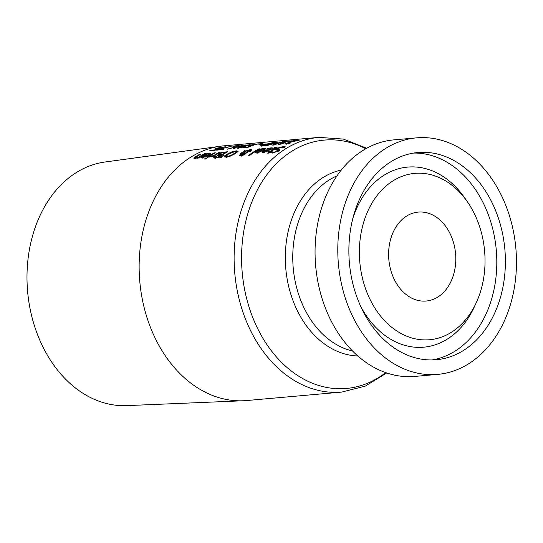 <?xml version="1.0" encoding="UTF-8"?>
<svg xmlns="http://www.w3.org/2000/svg" width="543" height="543" viewBox="0 0 543 543"><rect width="100%" height="100%" fill="white"/><g stroke="black" fill="none" stroke-linecap="round" stroke-linejoin="round"><path stroke-width="0.81" d="M210.888 150.235L214.892 149.882A127.856 95.914 -95.1 0 1 217.648 148.83L215.157 148.891L216.711 148.137L225.386 146.766A127.856 95.914 84.9 0 0 223.872 147.187L218.001 148.029L217.024 148.47L217.152 148.884L217.03 148.477L220.241 148.239A127.856 95.914 84.9 0 0 214.913 150.275L209.679 150.737A127.856 95.914 -95.1 0 1 210.888 150.235L211.003 150.621M214.892 149.882L215.001 150.235M270.964 148.931L271.805 148.87M262.215 152.183L263.891 150.54A127.856 95.914 -95.1 0 1 264.563 150.133L269.518 149.692L270.692 148.402L266.437 149.087A127.856 95.914 -95.1 0 1 267.794 148.327L272.186 147.784L272.525 148.083L271.575 149.04L263.484 152.42L262.276 152.278M263.151 152.44L263.844 151.938M264.563 150.133L264.719 150.655M269.518 149.692L269.674 150.201M267.794 148.327L267.909 148.701M263.755 151.497L266.545 151.246L268.581 150.268L264.801 150.601L263.755 151.497L264.088 152.739M266.545 151.246L266.654 151.606M268.581 150.268L268.71 150.703M276.516 150.078L277.554 149.474M272.172 153.085A126.655 95.005 -95.1 0 1 272.389 152.936L272.538 153.065M278.138 150.37L277.792 149.237L279.794 149.753L278.681 150.845L272.756 153.051L270.529 152.854A127.856 95.914 -95.1 0 1 272.043 151.789L273.76 152.271L277.229 151.056L277.473 150.173L276.027 150.017L276.584 148.68L279.53 147.404L282.917 146.698L285.279 146.834A127.856 95.914 84.9 0 0 283.636 147.764L281.871 147.309L278.111 148.436L277.792 149.237L277.432 149.074L277.799 150.235L279.421 150.492M272.043 151.789L272.389 152.936M272.158 151.87L272.484 152.929M272.131 151.782L272.498 152.97M278.22 151.497L277.473 150.173M276.027 150.017L275.491 149.746M279.075 149.352L279.373 150.323M264.061 149.549L264.903 149.488M255.319 152.8L256.988 151.158A127.856 95.914 -95.1 0 1 257.66 150.744L262.615 150.302L263.789 149.013L259.534 149.705A127.856 95.914 -95.1 0 1 260.891 148.945L265.289 148.395L265.622 148.694L264.672 149.651L256.581 153.038L255.373 152.895M256.248 153.058L256.941 152.549M257.66 150.744L257.816 151.266M262.615 150.302L262.771 150.818M260.891 148.945L261.007 149.318M256.853 152.108L259.642 151.857L261.678 150.879L257.898 151.219L256.853 152.108L257.185 153.357M259.642 151.857L259.751 152.223M261.678 150.879L261.814 151.321M268.391 151.287L270.604 151.083A127.856 95.914 -95.1 0 1 274.066 148.918L275.328 148.103L273.502 148.158A127.856 95.914 -95.1 0 1 274.622 147.54L277.12 147.438L275.844 148.477A127.856 95.914 84.9 0 0 271.812 150.981L272.627 150.906A127.856 95.914 84.9 0 0 271.622 151.578L270.808 151.653A127.856 95.914 84.9 0 0 268.765 153.092L267.556 153.201A127.856 95.914 -95.1 0 1 269.606 151.755L267.387 151.959A127.856 95.914 -95.1 0 1 268.391 151.287L268.561 151.85M270.604 151.083L270.787 151.667M274.778 147.934L275.505 148.673M274.622 147.54L274.744 147.94M269.606 151.755L269.79 152.359M271.812 150.981L271.934 151.368M258.767 148.925L259.975 148.816A127.856 95.914 84.9 0 0 249.882 155.25L248.674 155.359A127.856 95.914 -95.1 0 1 258.767 148.925L258.916 149.4M244.601 152.542L244.873 151.327L246.006 151.226M244.621 153.73L244.35 151.728L241.425 153.493L240.169 153.601A127.856 95.914 -95.1 0 1 240.793 153.201L244.377 151.354L244.723 152.495M240.284 155.956L240.909 155.549M250.147 150.798L251.042 150.683M244.717 154.456L244.384 153.235L241.397 154.551L241.309 155.359L243.875 154.307L244.384 153.235M241.16 156.364L240.807 155.223L241.438 155.78M245.891 152.597L249.997 150.316L246.027 150.995L246.108 153.302M244.377 151.354L244.52 150.194L246.162 150.044L246.054 150.71L250.574 149.563L251.898 149.841L250.635 150.934L246.04 152.841L245.192 154.151L243.02 155.278L240.468 155.943L239.531 155.902L239.449 155.237L241.689 153.832L244.323 153.255M244.241 152.99L244.35 151.728M244.52 150.194L244.873 151.327M225.162 157.178L226.261 156.126L226.614 157.266M224.551 156.771L227.089 154.171L231.99 151.83L236.415 150.818L238.146 151.287L235.526 153.425L230.687 156.004L226.336 157.198L224.537 156.547L224.666 156.954M236.483 151.986L237.63 151.918M226.288 155.909L227.415 156.411L230.517 155.529L234.203 153.54L236.381 151.633L235.268 151.443L228.413 154.056L226.268 156.153M217.994 155.569L218.985 154.931M214.417 158.108L215.333 157.531M215.571 158.312L215.218 157.171L217.96 157.137A127.856 95.914 -95.1 0 1 220.757 155.237L217.539 155.705L215.775 156.581L215.266 157.226L215.51 158.033M220.757 155.237L220.947 155.841M217.96 157.137L218.164 157.796L213.379 157.823M219.223 155.698L218.87 154.565L221.829 154.551A127.856 95.914 -95.1 0 1 225.44 152.407L221.829 152.922L219.711 153.818L218.972 154.674L219.189 155.379M225.44 152.407L225.596 152.922M221.829 154.551L222.012 155.135M213.508 157.965L214.275 156.818L217.757 155.637M221.659 152.977L221.544 152.603L218.34 153.968L217.709 155.305L217.227 155.067M221.544 152.603L227.829 151.68A127.856 95.914 84.9 0 0 218.157 157.796M223.349 155.346L224.218 155.264L220.797 157.837L219.379 157.965L223.349 155.346L223.485 155.787M214.234 152.888L215.435 152.78A127.856 95.914 84.9 0 0 208.139 157.226L206.931 157.334A127.856 95.914 -95.1 0 1 214.234 152.888L214.376 153.364M210.453 156.269L213.779 155.529A127.856 95.914 -95.1 0 1 218.985 152.461L220.193 152.359A127.856 95.914 84.9 0 0 212.89 156.805L211.682 156.913A127.856 95.914 -95.1 0 1 212.754 156.194L209.136 157.117A127.856 95.914 -95.1 0 1 210.392 156.275L210.643 156.886M210.392 156.275L210.582 156.9M213.779 155.529L213.949 156.092M218.985 152.461L219.134 152.936M212.754 156.194L212.931 156.771M209.625 154.388L210.467 154.327M201.813 157.898L202.505 157.389M202.417 156.954L205.206 156.703L207.243 155.726L203.462 156.058L202.417 156.954L202.749 158.196M207.243 155.726L207.378 156.16M205.206 156.703L205.315 157.063M208.179 155.149L209.354 153.852L205.098 154.545A127.856 95.914 -95.1 0 1 206.455 153.784L210.854 153.241L210.867 154.002L209.313 155.088L202.145 157.877L200.869 157.524L202.553 155.997A127.856 95.914 -95.1 0 1 203.225 155.583L208.179 155.149L208.336 155.658M206.455 153.784L206.571 154.158M203.225 155.583L203.381 156.106M205.654 158.169L207.026 158.047A127.856 95.914 84.9 0 0 205.783 158.936L204.412 159.058A127.856 95.914 -95.1 0 1 205.654 158.169L205.872 158.875M194.876 158.522L195.521 158.081A126.655 95.005 -95.1 0 1 195.616 158.02M197.849 157.674L193.932 158.515L193.932 157.898L195.175 156.941A127.856 95.914 -95.1 0 1 199.939 154.158L201.148 154.049A127.856 95.914 84.9 0 0 196.953 156.479L195.561 157.49L196.145 157.742L198.874 157.008A127.856 95.914 -95.1 0 1 204.358 153.764L205.559 153.655A127.856 95.914 84.9 0 0 198.256 158.108L197.055 158.21A127.856 95.914 -95.1 0 1 197.849 157.674L197.991 158.128M204.358 153.764L204.501 154.239M199.939 154.158L200.089 154.633M198.874 157.008L199.05 157.572M195.561 157.49L196.288 158.196M288.55 142.327L296.878 140.569L292.195 140.983A127.856 95.914 -95.1 0 1 293.43 140.651L299.315 140.128A127.856 95.914 84.9 0 0 297.802 140.535L287.349 142.985L286.528 143.454L289.046 143.549L284.668 143.915L288.625 142.565M288.957 143.264L290.519 142.952A127.856 95.914 84.9 0 0 289.052 143.542M287.356 141.384L285.666 141.533A127.856 95.914 -95.1 0 1 286.758 141.241L291.408 140.827A127.856 95.914 84.9 0 0 290.315 141.126L288.584 141.275A127.856 95.914 84.9 0 0 281.559 143.603L283.29 143.447A127.856 95.914 84.9 0 0 282.346 143.82L277.955 144.676A127.856 95.914 -95.1 0 1 287.356 141.384L287.423 141.608M268.785 145.022L277.378 142.646L278.152 142.578L274.514 144.513A127.856 95.914 -95.1 0 1 283.548 141.526L284.729 141.424A127.856 95.914 84.9 0 0 274.276 144.995L272.545 145.144L275.925 143.176L266.097 145.721A127.856 95.914 -95.1 0 1 276.55 142.151L277.819 142.042A127.856 95.914 84.9 0 0 268.785 145.022L268.853 145.239M275.925 143.176L276.054 143.61M267.346 144.051L262.602 145.056L261.712 145.599L264.074 145.517A127.856 95.914 -95.1 0 1 268.208 143.976L267.346 144.051M264.074 145.517L264.19 145.884M259.907 146.06L264.387 144.289L269.396 143.583A127.856 95.914 -95.1 0 1 273.353 142.436L274.622 142.32A127.856 95.914 84.9 0 0 264.163 145.891L259.866 145.999M260.85 143.549L262.378 143.413A127.856 95.914 84.9 0 0 260.341 143.976L258.807 144.112A127.856 95.914 -95.1 0 1 260.85 143.549L260.925 143.807M260.165 144.418L263.776 144.092A127.856 95.914 84.9 0 0 262.5 144.513L258.889 144.838A127.856 95.914 -95.1 0 1 260.165 144.418L260.26 144.716M249.251 145.035L249.101 144.553C250.791 144.479 249.97 144.933 246.651 145.924L238.214 148.273L237.074 148.117L238.703 147.16L250.221 144.567M241.839 146.359L239.015 147.492L239.348 147.791L248.199 145.069L241.839 146.359M248.294 145.368L247.913 144.872M243.943 147.296L247.947 146.943A127.856 95.914 -95.1 0 1 250.703 145.884L248.219 145.952L249.766 145.198L258.441 143.827A127.856 95.914 84.9 0 0 256.934 144.248L251.056 145.083L250.085 145.524L250.208 145.945L250.085 145.531L253.303 145.3A127.856 95.914 84.9 0 0 247.975 147.329L242.741 147.798A127.856 95.914 -95.1 0 1 243.943 147.296L244.058 147.682M247.947 146.943L248.056 147.296M237.291 146.501L245.253 144.933L236.918 146.8L234.698 148.511L233.246 148.639L235.01 147.262L227.286 149.169L235.363 146.956L237.746 145.605L239.198 145.476L237.345 146.691M237.746 145.605L237.909 146.135M235.363 146.956L235.608 147.75M235.01 147.262L235.248 148.042M234.949 145.85L236.476 145.714A127.856 95.914 84.9 0 0 234.44 146.277L232.913 146.413A127.856 95.914 -95.1 0 1 234.949 145.85L235.024 146.108M231.162 146.189L218.91 149.522L223.831 149.087A127.856 95.914 84.9 0 0 222.63 149.583L216.576 150.126A127.856 95.914 -95.1 0 1 218.116 149.488L231.209 146.345M218.116 149.488L218.266 149.977M218.91 149.522L219.026 149.909M146.535 316.128A127.856 95.914 -95.1 0 1 220.648 146.21A127.856 95.914 -95.1 0 1 224.015 145.829L318.992 137.379A127.856 95.914 84.9 0 0 241.506 307.677A127.856 95.914 84.9 0 0 341.649 392.094L246.678 400.537A127.856 95.914 -95.1 0 1 243.291 400.761A127.856 95.914 -95.1 0 1 146.535 316.128M437.651 374.392L414.92 376.414A118.734 89.066 -95.1 0 1 321.924 298.026A118.734 89.066 -95.1 0 1 393.879 139.877L416.61 137.854A118.734 89.066 -95.1 0 1 515.85 248.232A118.734 89.066 -95.1 0 1 437.651 374.392A118.734 89.066 -95.1 0 1 344.656 296.003A118.734 89.066 -95.1 0 1 416.61 137.854M243.291 400.761L126.668 405.621A122.365 91.787 -95.1 0 1 34.066 324.626A122.365 91.787 -95.1 0 1 104.996 162.011L220.648 146.21M391.191 271.554A44.648 33.49 -95.1 0 1 418.246 212.089A44.648 33.49 -95.1 0 1 455.563 253.595A44.648 33.49 -95.1 0 1 426.16 301.032A44.648 33.49 -95.1 0 1 391.191 271.554M364.197 284.613A83.513 62.649 -95.1 0 1 387.621 184.688A83.513 62.649 -95.1 0 1 467.272 201.616A83.513 62.649 -95.1 0 1 476.265 302.689A83.513 62.649 -95.1 0 1 417.798 339.314A83.513 62.649 -95.1 0 1 364.197 284.613M354.884 291.055A104.012 78.022 -95.1 0 1 417.913 152.522A104.012 78.022 -95.1 0 1 504.847 249.21A104.012 78.022 -95.1 0 1 436.348 359.731A104.012 78.022 -95.1 0 1 354.884 291.055M218.103 148.49L218.245 148.945M216.711 148.137L216.949 148.904M270.862 147.771L271.208 148.911M263.891 150.54L264.068 151.124M269.301 148.008L269.423 148.409M264.543 151.748L264.692 152.223M273.76 152.271L273.944 152.861M277.229 151.056L277.392 151.599M276.584 148.68L276.93 149.814M279.53 147.404L279.645 147.764M282.917 146.698L283.127 147.384M263.959 148.388L264.312 149.522M256.988 151.158L257.172 151.741M262.398 148.619L262.52 149.02M257.64 152.359L257.789 152.834M274.066 148.918L274.229 149.44M276.17 147.309L276.421 148.124M243.875 154.307L244.031 154.823M248.999 151.239L249.142 151.707M240.02 154.748L240.373 155.895M241.689 153.832L241.825 154.273M240.793 153.201L240.902 153.54M250.574 149.563L250.927 150.696M227.089 154.171L227.293 154.83M231.99 151.83L232.112 152.216M236.415 150.818L236.762 151.952M227.415 156.411L227.598 157.002M230.517 155.529L230.666 156.011M234.203 153.54L234.379 154.124M216.752 157.246L216.949 157.904M220.39 154.68L220.567 155.257M214.275 156.818L214.628 157.959M218.34 153.968L218.686 155.101M225.094 151.918L225.243 152.42M211.051 156.248L211.193 156.723M203.211 157.205L203.353 157.68M207.962 153.465L208.084 153.866M209.523 153.228L209.876 154.361M202.553 155.997L202.736 156.581M195.175 156.941L195.521 158.081M286.88 144.587L286.677 143.943M285.978 143.128L286.242 143.997M261.712 145.599L261.869 146.094M263.022 145.605L263.138 145.986M261.237 145.185L261.522 146.128M268.323 143.678L268.486 144.207M251.158 145.551L251.3 146.006M249.766 145.198L250.004 145.965M352.543 351.002A90.498 67.889 -95.1 0 1 297.992 292.412A90.498 67.889 -95.1 0 1 336.965 175.898M385.693 372.62A124.68 93.525 -95.1 0 1 248.775 306.157A124.68 93.525 -95.1 0 1 266.939 174.602A124.68 93.525 -95.1 0 1 365.785 148.768M341.269 170.088A93.681 70.271 84.9 0 0 290.722 293.933A93.681 70.271 84.9 0 0 357.803 355.964M352.801 218.605A90.403 67.814 -95.1 0 1 464.509 197.659L467.272 201.616M476.265 302.689L474.243 307.073A90.403 67.814 -95.1 0 1 360.593 306.177M413.637 153.058A104.012 78.022 -95.1 0 1 496.268 249.977A104.012 78.022 -95.1 0 1 432.045 359.955M271.188 149.658L270.842 148.524M264.285 150.275L263.939 149.135M275.735 149.135L275.389 147.988M244.533 153.438L244.886 154.579M249.997 150.316L250.364 151.497M236.381 151.633L236.728 152.773M209.849 155.115L209.503 153.981M195.853 158.794L195.5 157.653M261.692 145.572L262.038 146.705M238.737 147.744L238.879 148.191M248.524 144.879L248.633 145.252M341.649 392.094L365.31 386.127L386.704 372.966M366.715 148.253L343.332 139.076L318.992 137.379"/></g></svg>
